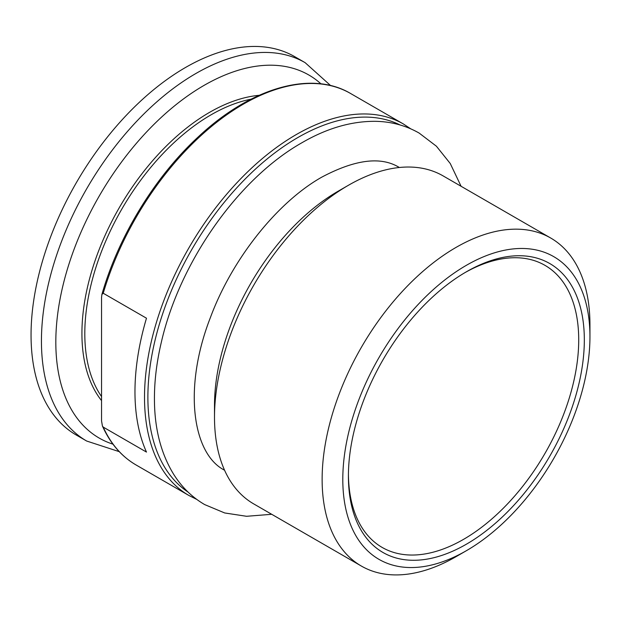 <?xml version="1.0" encoding="UTF-8"?>
<svg xmlns="http://www.w3.org/2000/svg" width="621" height="621" viewBox="0 0 621 621"><rect width="100%" height="100%" fill="white"/><g stroke="black" fill="none" stroke-linecap="round" stroke-linejoin="round"><path stroke-width="0.93" d="M584.33 339.904A166.816 96.317 -60 0 1 466.371 544.213A166.816 96.317 -60 0 1 348.412 476.113A166.816 96.317 -60 0 1 466.371 271.804A166.816 96.317 -60 0 1 584.33 339.904M348.428 474.475A162.849 94.019 120 0 0 382.14 547.419A162.849 94.019 120 0 0 507.629 503.786A162.849 94.019 120 0 0 578.718 339.904A162.849 94.019 120 0 0 544.99 265.361A162.849 94.019 120 0 0 464.958 272.627M466.379 550.703L456.039 556.672A189.382 109.335 -60 0 1 361.352 566.049L253.725 503.91A189.382 109.335 -60 0 1 214.501 417.219L214.501 405.288A174.765 100.897 -60 0 1 338.08 191.245L348.412 185.283A189.382 109.335 -60 0 1 443.107 175.898L550.726 238.037A189.382 109.335 -60 0 1 589.95 324.729L589.95 336.667A174.765 100.897 120 0 0 466.371 265.314A174.765 100.897 120 0 0 342.8 479.358A174.765 100.897 120 0 0 466.379 550.703A174.765 100.897 120 0 0 589.95 336.667M214.501 417.219A189.382 109.335 -60 0 1 348.412 185.283M361.352 566.049A189.382 109.335 -60 0 1 322.128 479.358A189.382 109.335 -60 0 1 404.791 288.773A189.382 109.335 -60 0 1 550.726 238.037M146.478 318.208L103.226 293.244L101.891 294.478L101.541 297.537L101.541 420.867L102.418 426.022L103.226 427.108L146.478 452.08A214.478 123.835 -60 0 1 134.967 391.797A214.478 123.835 -60 0 1 146.478 318.208M305.128 62.667A218.452 126.125 -60 0 0 136.791 121.196A218.452 126.125 -60 0 0 41.436 341.038A218.452 126.125 -60 0 0 86.684 441.042L76.298 435.049A218.452 126.125 -60 0 1 31.05 335.045A218.452 126.125 -60 0 1 126.405 115.196A218.452 126.125 -60 0 1 294.742 56.674L305.128 62.667L330.62 85.582M103.226 427.108A214.478 123.835 120 0 0 136.139 465.013L188.939 495.496A214.478 123.835 -60 0 1 144.514 397.308A214.478 123.835 -60 0 1 238.138 181.464A214.478 123.835 -60 0 1 403.417 123.998L410.706 128.811M400.033 124.953A212.095 122.453 120 0 0 237.983 186.51A212.095 122.453 120 0 0 147.883 397.308A212.095 122.453 120 0 0 188.07 492.08M251.125 99.166A178.732 103.195 120 0 0 84.805 333.648A178.732 103.195 120 0 0 101.541 396.563M101.541 400.607A180.501 104.212 -60 0 1 81.925 333.43A180.501 104.212 -60 0 1 259.19 95.308M320.979 83.866A209.619 121.025 120 0 0 155.894 122.484A209.619 121.025 120 0 0 55.82 342.132A209.619 121.025 120 0 0 112.96 444.17M403.417 123.998L350.617 93.515A214.478 123.835 120 0 0 103.226 293.244M399.319 167.499L398.628 167.096M136.139 465.013C121.491 456.466 110.251 443.472 102.418 426.022M399.334 167.499L399.295 167.476C381.038 156.189 355.22 159.403 321.841 177.117C277.672 201.957 232.238 258.553 210.418 317.51C182.745 388.474 192.704 454.075 224.523 470.19L223.816 469.771M86.684 441.042L119.263 451.661M188.939 495.496L196.741 499.4M101.891 294.486C118.495 236.306 155.025 176.605 198.425 136.736C250.651 87.747 311.369 70.072 350.617 93.515M271.719 514.297L246.576 516.292L224.693 512.962L204.666 504.586C192.013 497.196 181.643 487.043 173.57 474.141C161.351 454.153 154.986 430.283 154.474 402.54C154.093 383.258 156.399 363.114 161.367 342.093C179.593 262.341 238.076 178.77 301.977 142.714C326.964 128.205 351.564 121.079 375.775 121.328C391.54 121.662 405.994 125.574 419.152 133.08L436.423 146.23L450.248 163.517L461.092 186.284"/></g></svg>
